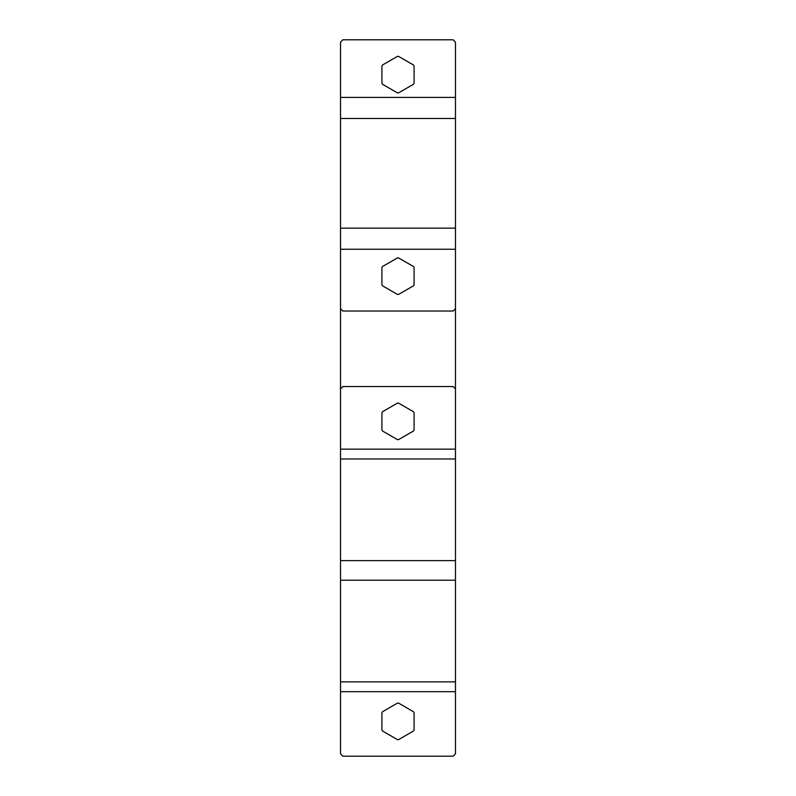 <?xml version="1.0" encoding="UTF-8"?>
<svg xmlns="http://www.w3.org/2000/svg" width="796" height="796" viewBox="0 0 796 796"><rect width="100%" height="100%" fill="white"/><g stroke="black" fill="none" stroke-linecap="round" stroke-linejoin="round"><path stroke-width="1.19" d="M455.471 97.41L340.529 97.41L340.529 42.118L342.847 39.8L453.153 39.8L455.471 42.118L455.471 388.856L453.153 386.538L342.847 386.538L340.529 388.856L340.529 753.882L342.847 756.2L453.153 756.2L455.471 753.882L455.471 691.684L340.529 691.684M340.529 97.41L340.529 388.856M455.471 388.856L455.471 691.684M340.529 308.709L342.847 311.037L453.153 311.037L455.471 308.709M414.089 712.748L414.089 729.982L413.512 730.987L398.577 739.613L397.423 739.613L382.488 730.987L381.911 729.982L381.911 712.748L382.488 711.743L397.423 703.127L398.577 703.127L413.512 711.743L414.089 712.748L413.512 711.743M397.423 739.613L398.577 739.613M381.911 729.982L382.488 730.987M382.488 711.743L381.911 712.748M398.577 703.127L397.423 703.127M413.512 730.987L414.089 729.982M413.512 65.013L398.577 56.387L397.423 56.387L382.488 65.013L381.911 66.018L381.911 83.252L382.488 84.257L397.423 92.873L398.577 92.873L413.512 84.257L414.089 83.252L414.089 66.018L413.512 65.013L414.089 66.018M414.089 83.252L413.512 84.257M397.423 56.387L398.577 56.387M381.911 66.018L382.488 65.013M382.488 84.257L381.911 83.252M398.577 92.873L397.423 92.873M414.089 412.746L414.089 429.989L413.512 430.994L398.577 439.611L397.423 439.611L382.488 430.994L381.911 429.989L381.911 412.746L382.488 411.741L397.423 403.124L398.577 403.124L413.512 411.741L414.089 412.746L413.512 411.741M397.423 439.611L398.577 439.611M381.911 429.989L382.488 430.994M382.488 411.741L381.911 412.746M398.577 403.124L397.423 403.124M413.512 430.994L414.089 429.989M413.512 266.541L398.577 257.924L397.423 257.924L382.488 266.541L381.911 267.546L381.911 284.779L382.488 285.784L397.423 294.411L398.577 294.411L413.512 285.784L414.089 284.779L414.089 267.546L413.512 266.541L414.089 267.546M414.089 284.779L413.512 285.784M397.423 257.924L398.577 257.924M381.911 267.546L382.488 266.541M382.488 285.784L381.911 284.779M398.577 294.411L397.423 294.411M455.471 449.163L340.529 449.163M455.471 458.984L340.529 458.984M455.471 560.613L340.529 560.613M455.471 580.234L340.529 580.234M455.471 681.864L340.529 681.864M455.471 118.495L340.529 118.495M455.471 228.154L340.529 228.154M455.471 249.248L340.529 249.248"/></g></svg>
